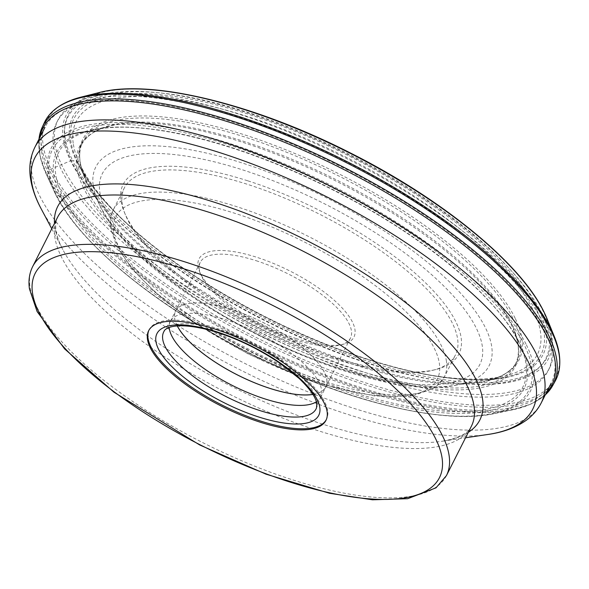 <?xml version="1.0" encoding="UTF-8"?>
<svg xmlns="http://www.w3.org/2000/svg" width="589" height="589" viewBox="0 0 589 589"><rect width="100%" height="100%" fill="white"/><g stroke="black" fill="none" stroke-linecap="round" stroke-linejoin="round"><path stroke-width="0.44" stroke-dasharray="2.94 2.21" d="M546.099 394.093A286.085 99.254 26.8 0 1 293.013 362.706A286.085 99.254 26.8 0 1 47.208 174.955A3.976 3.387 -26 0 0 47.444 176.671L55.388 193.936A4.101 3.497 -26 0 0 56.551 195.253A266.846 92.576 26.8 0 1 229.298 145.027A266.846 92.576 26.8 0 1 524.431 345.242A266.846 92.576 26.8 0 1 351.692 395.469A266.846 92.576 26.8 0 1 56.551 195.253L60.954 196.667A261.825 90.839 -153.2 0 0 350.536 393.106A261.825 90.839 -153.2 0 0 520.028 343.829A261.825 90.839 -153.2 0 0 230.446 147.383A261.825 90.839 -153.2 0 0 60.954 196.667A3.792 3.232 -26 0 0 62.92 196.351L83.52 187.847A3.401 2.901 -26 0 0 85.059 186.706A243.095 84.337 -153.2 0 0 305.227 351.088A243.095 84.337 -153.2 0 0 514.433 365.997A243.095 84.337 -153.2 0 0 517.606 357.876A243.095 84.337 -153.2 0 0 511.304 323.346A243.095 84.337 -153.2 0 0 298.432 162.063A243.095 84.337 -153.2 0 0 85.191 139.446A243.095 84.337 -153.2 0 0 80.531 146.823A243.095 84.337 -153.2 0 0 85.059 186.706L86.855 182.678A243.331 84.418 26.8 0 1 79.92 151.756A243.331 84.418 26.8 0 1 82.32 142.759A243.331 84.418 26.8 0 1 289.074 153.236A243.331 84.418 26.8 0 1 513.512 319.452A243.331 84.418 26.8 0 1 516.641 362.147A243.331 84.418 26.8 0 1 510.825 369.421A243.331 84.418 26.8 0 1 295.295 342.099A243.331 84.418 26.8 0 1 86.855 182.678A4.02 3.424 -26 0 0 86.598 180.956L78.079 163.124A4.256 3.63 -26 0 0 76.894 161.798A263.467 91.405 26.8 0 1 247.446 112.212A263.467 91.405 26.8 0 1 538.847 309.888A263.467 91.405 26.8 0 1 368.294 359.474A263.467 91.405 26.8 0 1 76.894 161.798L72.557 160.407A268.407 93.121 -153.2 0 0 369.428 361.793A268.407 93.121 -153.2 0 0 543.183 311.279A268.407 93.121 -153.2 0 0 246.312 109.893A268.407 93.121 -153.2 0 0 72.557 160.407A3.976 3.387 -26 0 0 70.599 160.768L51 169.124A3.976 3.387 -26 0 0 49.402 170.25A286.261 99.313 -153.2 0 0 309.505 364.171A286.261 99.313 -153.2 0 0 555.324 380.818M44.337 122.696A286.261 99.313 -153.2 0 0 49.402 170.25L47.208 174.955A286.085 99.254 26.8 0 1 39.124 138.003M64.738 139.821A267.723 92.885 -153.2 0 0 321.977 346.634A267.723 92.885 -153.2 0 0 549.007 335.826A267.723 92.885 -153.2 0 0 543.492 317.206A267.723 92.885 -153.2 0 0 348.747 154.922A267.723 92.885 -153.2 0 0 102.56 94.476A267.723 92.885 -153.2 0 0 64.738 139.821M73.205 143.252A258.35 89.631 26.8 0 1 292.299 132.82A258.35 89.631 26.8 0 1 540.533 332.395A258.35 89.631 26.8 0 1 500.105 376.967A258.35 89.631 26.8 0 1 266.456 317.824A258.35 89.631 26.8 0 1 80.207 164.861A258.35 89.631 26.8 0 1 73.205 143.252M552.784 344.675A275.291 95.506 -153.2 0 0 547.115 325.533A275.291 95.506 -153.2 0 0 346.862 158.655A275.291 95.506 -153.2 0 0 93.71 96.5A275.291 95.506 -153.2 0 0 58.075 119.781A275.291 95.506 -153.2 0 0 54.814 143.127A275.291 95.506 -153.2 0 0 289.935 343.159A275.291 95.506 -153.2 0 0 549.522 368.029A275.291 95.506 -153.2 0 0 552.784 344.675M551.444 347.341A275.291 95.506 26.8 0 1 548.182 370.687A275.291 95.506 26.8 0 1 288.595 345.824A275.291 95.506 26.8 0 1 53.474 145.792A275.291 95.506 26.8 0 1 56.735 122.438A275.291 95.506 26.8 0 1 80.627 102.714A275.291 95.506 26.8 0 1 345.522 161.312A275.291 95.506 26.8 0 1 549.876 339.75A275.291 95.506 26.8 0 1 551.444 347.341M41.569 151.41A283.611 98.392 -153.2 0 0 283.795 357.486A283.611 98.392 -153.2 0 0 551.223 383.108A283.611 98.392 -153.2 0 0 554.58 359.047A283.611 98.392 -153.2 0 0 552.975 351.235A283.611 98.392 -153.2 0 0 342.445 167.409A283.611 98.392 -153.2 0 0 69.546 107.036A283.611 98.392 -153.2 0 0 44.933 127.357A283.611 98.392 -153.2 0 0 41.569 151.41M148.929 330.215A99.335 34.464 26.8 0 1 149.194 329.656A99.335 34.464 26.8 0 1 242.859 338.631A99.335 34.464 26.8 0 1 327.705 410.805A99.335 34.464 26.8 0 1 326.527 419.235A99.335 34.464 26.8 0 1 326.232 419.78M316.374 401.838A84.198 29.214 -153.2 0 0 320.63 397.325A84.198 29.214 -153.2 0 0 321.02 396.463A84.198 29.214 -153.2 0 0 321.631 390.183A84.198 29.214 -153.2 0 0 250.951 329.568A84.198 29.214 -153.2 0 0 170.788 320.578A84.198 29.214 -153.2 0 0 170.324 321.403A84.198 29.214 -153.2 0 0 169.212 327.506M177.237 325.894A84.198 29.214 26.8 0 1 174.587 318.119A84.198 29.214 26.8 0 1 175.588 310.977A84.198 29.214 26.8 0 1 254.978 318.583A84.198 29.214 26.8 0 1 326.895 379.765A84.198 29.214 26.8 0 1 325.894 386.907A84.198 29.214 26.8 0 1 312.914 394.431M312.877 394.372A84.102 29.178 -153.2 0 0 325.813 386.863A84.102 29.178 -153.2 0 0 326.807 379.728A84.102 29.178 -153.2 0 0 254.978 318.62A84.102 29.178 -153.2 0 0 175.669 311.021A84.102 29.178 -153.2 0 0 174.675 318.156A84.102 29.178 -153.2 0 0 177.304 325.886M256.097 260.691A84.102 29.178 26.8 0 1 351.449 330.944A84.102 29.178 26.8 0 1 350.455 338.079A84.102 29.178 26.8 0 1 340.265 345.021A84.102 29.178 26.8 0 1 294.677 339.625A84.102 29.178 26.8 0 1 200.775 274.555A84.102 29.178 26.8 0 1 199.318 269.364A84.102 29.178 26.8 0 1 200.312 262.23A84.102 29.178 26.8 0 1 256.097 260.691M296.4 338.646A86.752 30.098 26.8 0 1 199.546 271.536A86.752 30.098 26.8 0 1 198.044 266.176A86.752 30.098 26.8 0 1 256.613 257.231A86.752 30.098 26.8 0 1 354.968 329.693A86.752 30.098 26.8 0 1 343.431 344.219A86.752 30.098 26.8 0 1 296.4 338.646M332.468 358.34A185.425 64.334 26.8 0 1 125.442 214.897A185.425 64.334 26.8 0 1 122.24 203.455A185.425 64.334 26.8 0 1 124.434 187.722A185.425 64.334 26.8 0 1 247.417 184.32A185.425 64.334 26.8 0 1 457.653 339.212A185.425 64.334 26.8 0 1 455.459 354.939A185.425 64.334 26.8 0 1 432.989 370.245A185.425 64.334 26.8 0 1 332.468 358.34M247.932 180.86A188.075 65.254 26.8 0 1 461.165 337.961A188.075 65.254 26.8 0 1 436.147 369.443A188.075 65.254 26.8 0 1 334.199 357.368A188.075 65.254 26.8 0 1 124.213 211.871A188.075 65.254 26.8 0 1 120.966 200.267A188.075 65.254 26.8 0 1 247.932 180.86M99.224 92.539A270.152 93.725 -153.2 0 0 70.599 160.768A270.152 93.725 -153.2 0 0 363.575 361.565A270.152 93.725 -153.2 0 0 547.034 318.737M554.065 335.921A285.253 98.967 26.8 0 1 360.35 381.142A285.253 98.967 26.8 0 1 51 169.124A285.253 98.967 26.8 0 1 81.223 97.075M39.75 137.612A285.002 98.878 -153.2 0 0 46.31 174.292A285.002 98.878 -153.2 0 0 47.444 176.671A285.002 98.878 -153.2 0 0 254.993 346.17A285.002 98.878 -153.2 0 0 512.629 409.848A285.002 98.878 -153.2 0 0 546.047 393.356M526.419 344.933A268.643 93.202 26.8 0 1 493.869 413.721A268.643 93.202 26.8 0 1 251.024 353.709A268.643 93.202 26.8 0 1 55.388 193.936A268.643 93.202 26.8 0 1 54.321 191.69A268.643 93.202 26.8 0 1 231.403 144.055A268.643 93.202 26.8 0 1 526.419 344.933M536.837 310.189A261.641 90.772 26.8 0 1 503.728 377.468A261.641 90.772 26.8 0 1 267.369 318.104A261.641 90.772 26.8 0 1 78.079 163.124A261.641 90.772 26.8 0 1 77.66 162.247A261.641 90.772 26.8 0 1 248.278 114.148A261.641 90.772 26.8 0 1 536.837 310.189M515.191 318.354A244.442 84.809 -153.2 0 0 245.606 135.198A244.442 84.809 -153.2 0 0 86.2 180.131A244.442 84.809 -153.2 0 0 86.598 180.956A244.442 84.809 -153.2 0 0 263.438 325.746A244.442 84.809 -153.2 0 0 484.254 381.208A244.442 84.809 -153.2 0 0 515.191 318.354M83.52 187.847A244.045 84.669 26.8 0 1 110.644 125.899A244.045 84.669 26.8 0 1 331.474 178.776A244.045 84.669 26.8 0 1 511.421 325.025A244.045 84.669 26.8 0 1 513.402 329.347A244.045 84.669 26.8 0 1 349.343 369.627A244.045 84.669 26.8 0 1 83.52 187.847M518.887 342.518A260.051 90.22 -153.2 0 0 327.138 186.684A260.051 90.22 -153.2 0 0 91.825 130.338A260.051 90.22 -153.2 0 0 62.92 196.351A260.051 90.22 -153.2 0 0 346.177 390.043A260.051 90.22 -153.2 0 0 520.993 347.127A260.051 90.22 -153.2 0 0 518.887 342.518M541.225 402.898A283.611 98.392 26.8 0 1 273.797 377.284A283.611 98.392 26.8 0 1 31.57 171.208A283.611 98.392 26.8 0 1 34.935 147.154M41.127 208.727A278.877 96.751 -153.2 0 0 240.165 369.877A278.877 96.751 -153.2 0 0 487.986 434.454M468.284 432.363A236.513 82.055 26.8 0 1 441.934 441.286A236.513 82.055 26.8 0 1 231.757 386.517A236.513 82.055 26.8 0 1 62.957 249.846A236.513 82.055 26.8 0 1 54.843 226.699A236.513 82.055 26.8 0 1 54.505 223.349M51.766 228.768L62.957 249.846C58.988 242.219 56.654 235.688 55.97 230.255C55.314 224.681 55.845 220.352 57.575 217.267A231.786 80.413 -153.2 0 0 54.836 236.925A231.786 80.413 -153.2 0 0 252.791 405.342A231.786 80.413 -153.2 0 0 471.355 426.281C469.507 429.742 465.737 437.023 441.934 441.286L465.546 437.782M446.425 475.625A231.786 80.413 26.8 0 1 227.869 454.686A231.786 80.413 26.8 0 1 29.906 286.269A231.786 80.413 26.8 0 1 32.653 266.611M321.02 396.463L316.477 408A85.353 29.612 -153.2 0 0 317.096 401.639A85.353 29.612 -153.2 0 0 245.451 340.192A85.353 29.612 -153.2 0 0 164.191 331.077L170.788 320.578M113.589 232A180.131 62.493 -153.2 0 0 286.666 371.144A180.131 62.493 -153.2 0 0 439.423 363.877A180.131 62.493 -153.2 0 0 266.346 224.726A180.131 62.493 -153.2 0 0 113.589 232M446.455 361.381A185.425 64.334 -153.2 0 0 288.08 226.647A185.425 64.334 -153.2 0 0 113.235 209.898A185.425 64.334 -153.2 0 0 111.041 225.624A185.425 64.334 -153.2 0 0 269.409 360.358A185.425 64.334 -153.2 0 0 444.253 377.107A185.425 64.334 -153.2 0 0 446.455 361.381M482.354 346.538A211.503 73.375 -153.2 0 0 279.134 183.15A211.503 73.375 -153.2 0 0 99.777 191.69A211.503 73.375 -153.2 0 0 302.996 355.071A211.503 73.375 -153.2 0 0 482.354 346.538M93.217 185.638A220.33 76.437 -153.2 0 0 99.18 204.066A220.33 76.437 -153.2 0 0 258.026 334.523A220.33 76.437 -153.2 0 0 457.292 384.956A220.33 76.437 -153.2 0 0 491.763 346.943A220.33 76.437 -153.2 0 0 280.062 176.744A220.33 76.437 -153.2 0 0 93.217 185.638M545.289 394.858L531.153 403.98L512.629 409.848L493.869 413.721C441.397 425.324 341.554 400.174 248.698 352.885C157.049 306.943 78.514 242.793 55.418 193.995L46.31 174.292L40.037 155.901L38.992 139.114M79.92 151.756C78.941 159.685 81.032 169.146 86.2 180.131L78.072 163.101C99.74 209.551 179.284 274.54 270.888 319.525C359.761 364.26 455.268 387.658 503.728 377.468L484.254 381.208C496.166 378.845 505.023 374.913 510.825 369.421M80.531 146.823L82.32 142.759M85.191 139.446C90.397 133.269 98.886 128.755 110.644 125.899L91.825 130.338C140.035 117.866 241.416 142.641 334.029 190.512C422.313 235.018 497.823 297.533 518.946 342.651L513.402 329.347C518.084 340.508 519.483 350.021 517.606 357.876M514.433 365.997L516.641 362.147M102.56 94.476L93.71 96.5M543.492 317.206L547.115 325.533M548.182 370.687L549.522 368.029M80.627 102.714L69.546 107.036M549.876 339.75L552.975 351.235M56.735 122.438L58.075 119.781M148.634 330.76L149.194 329.656M325.967 420.34L326.527 419.235M320.63 397.325L325.894 386.907M170.324 321.403L175.588 310.977M175.669 311.021L200.312 262.23M325.813 386.863L350.455 338.079M340.265 345.021L343.431 344.219M200.775 274.555L199.546 271.536M124.434 187.722L113.235 209.898C110.504 215.449 109.62 221.582 110.585 228.289L116.946 246.953L133.335 270.454L158.338 295.214L195.239 323.155L249.191 354.519L323.626 384.698L374.876 396.014L412.396 396.08L435.536 387.29L444.253 377.107L455.459 354.939M432.989 370.245L436.147 369.443M125.442 214.897L124.213 211.871M80.207 164.861L99.18 204.066C135.963 290.237 366.108 406.484 457.292 384.956L500.105 376.967"/><path stroke-width="0.88" d="M552.813 385.39L555.324 380.818A286.261 99.313 -153.2 0 0 559.248 369.266A286.261 99.313 -153.2 0 0 551.326 331.158A286.261 99.313 -153.2 0 0 303.939 142.656A286.261 99.313 -153.2 0 0 51.309 112.69A286.261 99.313 -153.2 0 0 44.337 122.696L42.143 127.438A286.085 99.254 26.8 0 1 285.798 140.69A286.085 99.254 26.8 0 1 548.815 335.759A286.085 99.254 26.8 0 1 552.813 385.39A286.085 99.254 26.8 0 1 546.099 394.093L545.289 394.858M38.992 139.114L39.124 138.003A286.085 99.254 26.8 0 1 42.143 127.438M147.456 339.19A99.335 34.464 -153.2 0 0 232.294 411.365A99.335 34.464 -153.2 0 0 325.967 420.34A99.335 34.464 -153.2 0 0 327.145 411.917A99.335 34.464 -153.2 0 0 242.3 339.735A99.335 34.464 -153.2 0 0 148.634 330.76A99.335 34.464 -153.2 0 0 147.456 339.19M326.232 419.78A99.335 34.464 26.8 0 1 232.044 409.892A99.335 34.464 26.8 0 1 148.016 338.079A99.335 34.464 26.8 0 1 148.929 330.215M169.212 327.506A84.198 29.214 -153.2 0 0 169.323 328.544A84.198 29.214 -153.2 0 0 233.465 386.016A84.198 29.214 -153.2 0 0 316.374 401.838M312.914 394.431A84.198 29.214 26.8 0 1 237.573 375.016A84.198 29.214 26.8 0 1 177.237 325.894M177.304 325.886A84.102 29.178 -153.2 0 0 237.588 374.987A84.102 29.178 -153.2 0 0 312.877 394.372M99.224 92.539C151.056 78.602 254.728 104.054 350.926 153.25C442.634 199.391 521.081 263.6 544.207 312.442L547.034 318.737A270.152 93.725 -153.2 0 0 544.28 312.619A270.152 93.725 -153.2 0 0 343.777 150.077A270.152 93.725 -153.2 0 0 99.224 92.539L81.223 97.075A285.253 98.967 26.8 0 1 339.448 157.83A285.253 98.967 26.8 0 1 551.157 329.465A285.253 98.967 26.8 0 1 554.065 335.921C559.071 348.062 560.794 359.18 559.248 369.266M546.047 393.356A285.002 98.878 -153.2 0 0 547.159 336.871A285.002 98.878 -153.2 0 0 273.922 138.025A285.002 98.878 -153.2 0 0 39.75 137.612M541.225 402.898C537.75 409.672 532.861 415.385 526.573 420.038C516.251 427.496 503.389 432.297 487.986 434.454A278.877 96.751 -153.2 0 0 536.012 385.604A278.877 96.751 -153.2 0 0 268.054 170.177A278.877 96.751 -153.2 0 0 31.563 181.434A278.877 96.751 -153.2 0 0 41.127 208.727C35.458 198.169 31.894 187.884 30.437 177.878C28.824 166.864 30.319 156.622 34.935 147.154A283.611 98.392 26.8 0 1 302.363 172.768A283.611 98.392 26.8 0 1 544.582 378.845A283.611 98.392 26.8 0 1 541.225 402.898L551.223 383.108M54.505 223.349A236.513 82.055 26.8 0 1 259.204 218.696A236.513 82.055 26.8 0 1 482.671 399.857A236.513 82.055 26.8 0 1 468.284 432.363M471.355 426.281A231.786 80.413 -153.2 0 0 474.101 406.616A231.786 80.413 -153.2 0 0 276.138 238.199A231.786 80.413 -153.2 0 0 57.575 217.267L32.653 266.611A231.786 80.413 26.8 0 1 251.208 287.55A231.786 80.413 26.8 0 1 449.171 455.967A231.786 80.413 26.8 0 1 446.425 475.625L471.355 426.281M442.14 458.463A226.485 78.58 26.8 0 1 250.075 467.6A226.485 78.58 26.8 0 1 32.454 292.645A226.485 78.58 26.8 0 1 224.519 283.5A226.485 78.58 26.8 0 1 442.14 458.463M155.894 341.267A90.625 31.445 -153.2 0 0 242.97 411.277A90.625 31.445 -153.2 0 0 319.827 407.617A90.625 31.445 -153.2 0 0 232.743 337.607A90.625 31.445 -153.2 0 0 155.894 341.267M164.191 331.077A85.353 29.612 -153.2 0 0 162.711 339.154A85.353 29.612 -153.2 0 0 236.859 401.735A85.353 29.612 -153.2 0 0 316.477 408L316.816 403.914C316.072 397.582 310.167 389.086 299.109 378.433L280.231 363.442C257.923 348.298 234.577 337.247 210.192 330.289C168.999 319.621 163.573 331.364 164.191 331.077M547.034 318.737L554.065 335.921M51.309 112.69C58.51 105.453 68.479 100.248 81.223 97.075M465.546 437.782L487.986 434.454M51.766 228.768L41.127 208.727M32.653 266.611C29.347 273.296 28.279 280.739 29.45 288.934L37.107 311.552L64.599 348.894L113.92 392.164L199.649 444.931L266.014 474.174L329.56 493.28L372.469 499.803L407.684 498.699L436.022 487.825L446.425 475.625M34.935 147.154L44.933 127.357"/></g></svg>

